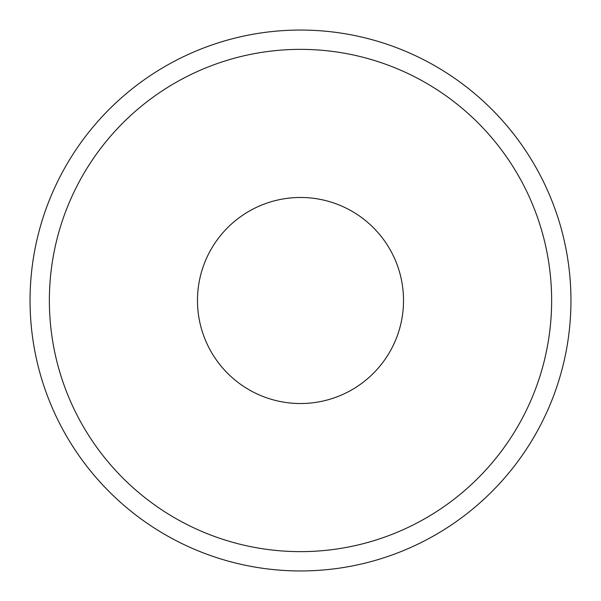 <?xml version="1.0" encoding="UTF-8"?>
<svg xmlns="http://www.w3.org/2000/svg" width="601" height="601" viewBox="0 0 601 601"><rect width="100%" height="100%" fill="white"/><g stroke="black" fill="none" stroke-linecap="round" stroke-linejoin="round"><path stroke-width="0.9" d="M570.95 300.5A270.45 270.45 0 0 0 300.5 30.05A270.45 270.45 0 0 0 30.05 300.5A270.45 270.45 0 0 0 300.5 570.95A270.45 270.45 0 0 0 570.95 300.5M551.635 300.5A251.135 251.135 0 0 0 300.5 49.365A251.135 251.135 0 0 0 49.365 300.5A251.135 251.135 0 0 0 300.5 551.635A251.135 251.135 0 0 0 551.635 300.5M197.474 300.5A103.026 103.026 0 0 0 300.5 403.526A103.026 103.026 0 0 0 403.526 300.5A103.026 103.026 0 0 0 300.5 197.474A103.026 103.026 0 0 0 197.474 300.5"/></g></svg>
